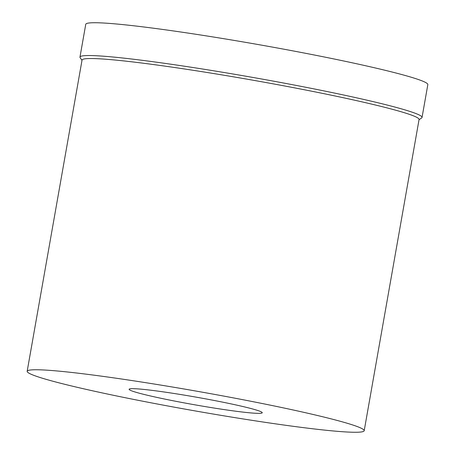 <?xml version="1.0" encoding="UTF-8"?>
<svg xmlns="http://www.w3.org/2000/svg" width="455" height="455" viewBox="0 0 455 455"><rect width="100%" height="100%" fill="white"/><g stroke="black" fill="none" stroke-linecap="round" stroke-linejoin="round"><path stroke-width="0.68" d="M258.838 410.865A67.59 3.89 -170 0 0 185.361 395.298A67.59 3.89 -170 0 0 129.118 389.275A67.59 3.89 -170 0 0 132.524 391.163A67.59 3.89 -170 0 0 206.001 406.73A67.59 3.89 -170 0 0 262.245 412.748A67.59 3.89 -170 0 0 258.838 410.865M355.571 425.948A171.108 9.851 10 0 1 364.193 430.726A171.108 9.851 10 0 1 221.807 415.483A171.108 9.851 10 0 1 35.797 376.075A171.108 9.851 10 0 1 27.169 371.303A171.108 9.851 10 0 1 169.556 386.54A171.108 9.851 10 0 1 355.571 425.948M364.193 430.726L419.072 119.494A171.108 9.851 -170 0 0 410.45 114.723A171.108 9.851 -170 0 0 224.434 75.314A171.108 9.851 -170 0 0 82.048 60.071L27.169 371.303M82.002 60.35L80.148 57.717A173.679 9.999 10 0 1 79.966 57.102A173.679 9.999 10 0 1 224.486 72.572A173.679 9.999 10 0 1 413.294 112.573A173.679 9.999 10 0 1 422.047 117.418A173.679 9.999 10 0 1 421.66 117.936L419.021 119.779M422.047 117.418L427.831 84.613A173.679 9.999 -170 0 0 419.078 79.767A173.679 9.999 -170 0 0 230.27 39.767A173.679 9.999 -170 0 0 85.75 24.297L79.966 57.102"/></g></svg>
